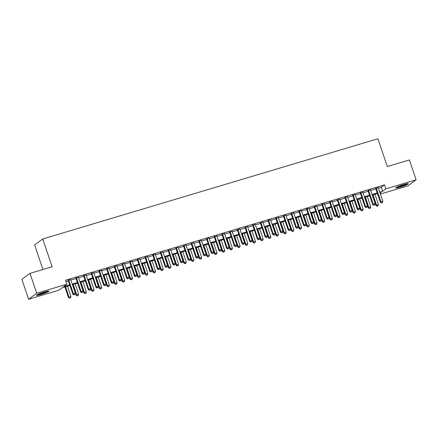 <?xml version="1.0" encoding="UTF-8"?>
<svg xmlns="http://www.w3.org/2000/svg" width="438" height="438" viewBox="0 0 438 438"><rect width="100%" height="100%" fill="white"/><g stroke="black" fill="none" stroke-linecap="round" stroke-linejoin="round"><path stroke-width="0.66" d="M44.342 291.987A6.575 0.695 -18.6 0 1 48.864 291.16A6.575 0.695 -18.6 0 1 40.926 294.528A6.575 0.695 -18.6 0 1 36.398 295.354A6.575 0.695 -18.6 0 1 44.342 291.987M403.759 184.529A6.575 0.695 -18.6 0 1 408.282 183.708A6.575 0.695 -18.6 0 1 400.343 187.075A6.575 0.695 -18.6 0 1 395.821 187.902A6.575 0.695 -18.6 0 1 403.759 184.529M42.902 269.512L34.646 244.984L42.754 238.956L377.956 138.742L387.312 166.544L409.415 159.941L416.1 179.799L407.992 185.832L380.419 194.072M377.37 193.525L377.819 194.85M69.899 285.445L62.048 287.793L58.758 290.235L28.585 299.258L36.688 293.23L66.866 284.207L63.581 286.655L69.691 284.826M36.688 293.23L30.008 273.367L21.9 279.4L28.585 299.258M70.742 279.63L68.197 280.386M78.429 277.331L75.889 278.092M86.116 275.031L83.576 275.792M93.809 272.732L91.263 273.493M101.496 270.432L98.95 271.193M109.182 268.133L106.637 268.894M116.869 265.839L114.329 266.6M124.562 263.539L122.016 264.3M132.249 261.24L129.703 262.001M139.936 258.94L137.39 259.701M147.622 256.641L145.082 257.402M155.315 254.347L152.769 255.108M163.002 252.047L160.456 252.808M170.689 249.748L168.143 250.509M178.375 247.448L175.83 248.209M186.062 245.149L183.522 245.91M193.755 242.855L191.209 243.61M201.442 240.555L198.896 241.316M209.129 238.256L206.583 239.017M216.815 235.956L214.275 236.717M224.508 233.657L221.962 234.418M232.195 231.357L229.649 232.118M239.882 229.063L237.336 229.824M247.569 226.764L245.028 227.525M255.255 224.464L252.715 225.225M262.948 222.165L260.402 222.926M270.635 219.865L268.089 220.626M278.322 217.571L275.776 218.332M286.009 215.272L283.468 216.033M293.701 212.972L291.155 213.733M301.388 210.673L298.842 211.434M309.075 208.373L306.529 209.134M316.762 206.079L314.221 206.835M324.454 203.779L321.908 204.541M332.141 201.48L329.595 202.241M339.828 199.18L337.282 199.942M347.515 196.881L344.969 197.642M355.202 194.581L352.661 195.343M362.894 192.287L360.348 193.049M370.581 189.988L368.035 190.749M378.427 188.154L381.301 187.294L384.586 184.847L65.53 280.238L66.866 284.207M65.974 281.563L68.355 280.851M70.901 280.09L76.042 278.557M78.588 277.796L83.729 276.258M86.275 275.497L91.422 273.958M93.962 273.197L99.108 271.659M101.654 270.898L106.795 269.359M109.341 268.598L114.482 267.065M117.028 266.304L122.169 264.766M124.715 264.005L129.862 262.466M132.402 261.705L137.548 260.167M140.094 259.406L145.235 257.867M147.781 257.106L152.922 255.568M155.468 254.812L160.615 253.274M163.155 252.512L168.301 250.974M170.847 250.213L175.988 248.674M178.534 247.913L183.675 246.375M186.221 245.614L191.368 244.076M193.908 243.314L199.055 241.781M201.595 241.02L206.741 239.482M209.287 238.721L214.428 237.182M216.974 236.421L222.115 234.883M224.661 234.122L229.808 232.583M232.348 231.822L237.495 230.289M240.04 229.528L245.181 227.99M247.727 227.229L252.868 225.69M255.414 224.929L260.561 223.391M263.101 222.63L268.248 221.091M270.788 220.33L275.935 218.792M278.48 218.036L283.621 216.498M286.167 215.737L291.308 214.198M293.854 213.437L299.001 211.899M301.541 211.138L306.688 209.599M309.233 208.838L314.375 207.3M316.92 206.539L322.061 205.006M324.607 204.245L329.754 202.706M332.294 201.945L337.441 200.407M339.987 199.646L345.128 198.107M347.673 197.346L352.814 195.808M355.36 195.047L360.507 193.514M363.047 192.753L368.194 191.214M370.734 190.453L375.881 188.915M378.268 187.688L375.722 188.45M30.008 273.367L52.111 266.758L42.754 238.956M384.586 184.847L385.922 188.822L416.1 179.799M379.762 192.129L382.637 191.264L385.922 188.822M72.237 284.065L77.378 282.526M79.924 281.765L85.071 280.227M87.611 279.466L92.757 277.927M95.298 277.172L100.444 275.633M102.99 274.872L108.131 273.334M110.677 272.573L115.818 271.034M118.364 270.273L123.511 268.735M126.051 267.974L131.197 266.435M133.743 265.68L138.884 264.141M141.43 263.38L146.571 261.842M149.117 261.081L154.264 259.542M156.804 258.781L161.951 257.243M164.491 256.482L169.637 254.943M172.183 254.182L177.324 252.649M179.87 251.888L185.011 250.35M187.557 249.589L192.704 248.05M195.244 247.289L200.39 245.751M202.936 244.99L208.077 243.451M210.623 242.69L215.764 241.152M218.31 240.396L223.457 238.858M225.997 238.097L231.144 236.558M233.689 235.797L238.83 234.259M241.376 233.498L246.517 231.959M249.063 231.198L254.21 229.66M256.75 228.904L261.897 227.366M264.437 226.605L269.584 225.066M272.129 224.305L277.27 222.767M279.816 222.006L284.957 220.467M287.503 219.706L292.65 218.168M295.19 217.407L300.337 215.874M302.882 215.113L308.024 213.574M310.569 212.813L315.71 211.275M318.256 210.514L323.403 208.975M325.943 208.214L331.09 206.676M333.63 205.915L338.777 204.376M341.322 203.621L346.463 202.082M349.009 201.321L354.15 199.783M356.696 199.022L361.843 197.483M364.383 196.722L369.53 195.184M372.076 194.423L377.217 192.884M380.107 193.147L381.104 192.408L379.97 192.747M377.425 193.508L372.284 195.047M369.738 195.802L364.591 197.341M362.051 198.102L356.904 199.64M354.364 200.401L349.217 201.94M346.672 202.701L341.53 204.239M338.985 205L333.844 206.539M331.298 207.3L326.151 208.833M323.611 209.594L318.464 211.132M315.918 211.893L310.777 213.432M308.232 214.193L303.091 215.731M300.545 216.492L295.398 218.031M292.858 218.792L287.711 220.325M285.171 221.086L280.024 222.624M277.478 223.385L272.337 224.924M269.792 225.685L264.651 227.223M262.105 227.984L256.958 229.523M254.418 230.284L249.271 231.822M246.725 232.578L241.584 234.116M239.038 234.877L233.897 236.416M231.352 237.177L226.205 238.715M223.665 239.476L218.518 241.015M215.972 241.776L210.831 243.314M208.285 244.076L203.144 245.608M200.599 246.37L195.457 247.908M192.912 248.669L187.765 250.207M185.225 250.969L180.078 252.507M177.532 253.268L172.391 254.806M169.845 255.568L164.704 257.101M162.159 257.862L157.012 259.4M154.472 260.161L149.325 261.7M146.779 262.461L141.638 263.999M139.092 264.76L133.951 266.299M131.405 267.06L126.259 268.598M123.719 269.354L118.572 270.892M116.032 271.653L110.885 273.192M108.339 273.953L103.198 275.491M100.652 276.252L95.511 277.791M92.966 278.552L87.819 280.09M85.279 280.851L80.132 282.384M77.586 283.145L72.445 284.684M381.301 187.294L382.637 191.264M375.651 188.231L380.376 202.274L380.923 201.863L376.269 188.044M381.684 202.849L382.451 202.619L381.684 202.849L380.923 201.863L382.845 201.288L378.191 187.469M380.376 202.274L381.465 203.013M382.451 202.619L382.845 201.288M372.448 194.992L375.996 205.531L378.465 204.551L374.994 194.237M373.072 194.806L376.543 205.126L377.085 206.271L378.071 205.876L377.304 206.106M378.465 204.551L378.071 205.876M377.085 206.271L375.996 205.531M406.836 183.741A5.689 0.602 -18.6 0 1 400.359 186.265A5.689 0.602 -18.6 0 1 396.998 187.059M399.133 186.128A5.267 0.553 161.4 0 0 400.337 185.789A5.267 0.553 161.4 0 0 404.575 184.294M396.51 187.311A6.532 0.69 161.4 0 0 400.14 186.429A6.532 0.69 161.4 0 0 407.373 183.653M47.419 291.199A5.689 0.602 -18.6 0 1 42.612 293.192A5.689 0.602 -18.6 0 1 37.575 294.511M39.71 293.58A5.267 0.553 161.4 0 0 45.152 291.752M37.093 294.763A6.532 0.69 161.4 0 0 42.639 293.274A6.532 0.69 161.4 0 0 47.956 291.106M367.964 190.525L372.689 204.573L373.236 204.163L368.582 190.338M373.997 205.148L374.764 204.918L373.997 205.148L373.236 204.163L375.158 203.588L370.504 189.764M372.689 204.573L373.778 205.307M374.764 204.918L375.158 203.588M360.271 192.824L365.002 206.867L365.549 206.462L360.896 192.638M366.305 207.448L367.077 207.218L366.305 207.448L365.549 206.462L367.471 205.887L362.817 192.063M365.002 206.867L366.086 207.607M367.077 207.218L367.471 205.887M352.585 195.124L357.309 209.167L357.857 208.762L353.209 194.937M358.618 209.742L359.39 209.512L358.618 209.742L357.857 208.762L359.784 208.187L355.13 194.362M357.309 209.167L358.399 209.906M359.39 209.512L359.784 208.187M344.898 197.423L349.623 211.466L350.17 211.061L345.522 197.237M350.931 212.041L351.698 211.811L350.931 212.041L350.17 211.061L352.092 210.486L347.444 196.662M349.623 211.466L350.712 212.206M351.698 211.811L352.092 210.486M364.761 197.292L368.309 207.831L370.778 206.851L367.307 196.531M365.385 197.105L368.856 207.426L369.393 208.57L370.384 208.176L369.612 208.406M370.778 206.851L370.384 208.176M369.393 208.57L368.309 207.831M357.074 199.591L360.616 210.131L363.086 209.145L359.614 198.83M357.693 199.405L361.164 209.72L361.706 210.87L362.697 210.475L361.925 210.705M363.086 209.145L362.697 210.475M361.706 210.87L360.616 210.131M349.382 201.891L352.929 212.43L355.399 211.444L351.928 201.13M350.006 201.704L353.477 212.019L354.019 213.164L355.004 212.775L354.238 213.005M355.399 211.444L355.004 212.775M354.019 213.164L352.929 212.43M341.695 204.19L345.243 214.724L347.712 213.744L344.241 203.429M342.319 204.004L345.79 214.319L346.332 215.463L347.318 215.069L346.551 215.299M347.712 213.744L347.318 215.069M346.332 215.463L345.243 214.724M337.211 199.723L341.936 213.766L342.483 213.355L337.829 199.536M343.244 214.341L344.011 214.111L343.244 214.341L342.483 213.355L344.405 212.786L339.751 198.961M341.936 213.766L343.025 214.505M344.011 214.111L344.405 212.786M334.008 206.49L337.556 217.024L340.025 216.043L336.554 205.729M334.632 206.303L338.103 216.618L338.64 217.763L339.631 217.368L338.864 217.598M340.025 216.043L339.631 217.368M338.64 217.763L337.556 217.024M329.518 202.017L334.249 216.065L334.796 215.655L330.142 201.83M335.557 216.64L336.324 216.41L335.557 216.64L334.796 215.655L336.718 215.08L332.064 201.256M334.249 216.065L335.338 216.805M336.324 216.41L336.718 215.08M326.321 208.784L329.863 219.323L332.338 218.343L328.861 208.023M326.94 208.597L330.411 218.918L330.953 220.062L331.944 219.668L331.172 219.898M332.338 218.343L331.944 219.668M330.953 220.062L329.863 219.323M321.831 204.316L326.562 218.365L327.109 217.954L322.456 204.13M327.865 218.94L328.637 218.71L327.865 218.94L327.109 217.954L329.031 217.379L324.377 203.555M326.562 218.365L327.646 219.099M328.637 218.71L329.031 217.379M318.629 211.083L322.176 221.623L324.646 220.637L321.174 210.322M319.253 210.897L322.724 221.212L323.266 222.362L324.251 221.967L323.485 222.197M324.646 220.637L324.251 221.967M323.266 222.362L322.176 221.623M314.145 206.616L318.869 220.659L319.417 220.254L314.769 206.429M320.178 221.234L320.95 221.004L320.178 221.234L319.417 220.254L321.339 219.679L316.69 205.855M318.869 220.659L319.959 221.398M320.95 221.004L321.339 219.679M310.942 213.383L314.489 223.922L316.959 222.937L313.488 212.622M311.566 213.196L315.037 223.511L315.579 224.656L316.565 224.267L315.798 224.497M316.959 222.937L316.565 224.267M315.579 224.656L314.489 223.922M306.458 208.915L311.183 222.958L311.73 222.553L307.076 208.729M312.491 223.533L313.258 223.303L312.491 223.533L311.73 222.553L313.652 221.978L308.998 208.154M311.183 222.958L312.272 223.698M313.258 223.303L313.652 221.978M298.771 211.215L303.496 225.258L304.043 224.853L299.389 211.028M304.804 225.833L305.571 225.603L304.804 225.833L304.043 224.853L305.965 224.278L301.311 210.454M303.496 225.258L304.585 225.997M305.571 225.603L305.965 224.278M291.078 213.509L295.809 227.557L296.356 227.147L291.703 213.328M297.112 228.132L297.884 227.902L297.112 228.132L296.356 227.147L298.278 226.572L293.624 212.753M295.809 227.557L296.893 228.297M297.884 227.902L298.278 226.572M283.391 215.808L288.116 229.857L288.664 229.446L284.016 215.622M289.425 230.432L290.197 230.202L289.425 230.432L288.664 229.446L290.586 228.871L285.937 215.047M288.116 229.857L289.206 230.591M290.197 230.202L290.586 228.871M275.705 218.108L280.43 232.151L280.977 231.746L276.323 217.921M281.738 232.726L282.505 232.496L281.738 232.726L280.977 231.746L282.899 231.171L278.25 217.347M280.43 232.151L281.519 232.89M282.505 232.496L282.899 231.171M268.018 220.407L272.743 234.45L273.29 234.045L268.636 220.221M274.051 235.025L274.818 234.795L274.051 235.025L273.29 234.045L275.212 233.47L270.558 219.646M272.743 234.45L273.832 235.19M274.818 234.795L275.212 233.47M260.325 222.707L265.056 236.75L265.603 236.345L260.949 222.52M266.364 237.325L267.131 237.095L266.364 237.325L265.603 236.345L267.525 235.77L262.871 221.946M265.056 236.75L266.145 237.489M267.131 237.095L267.525 235.77M252.638 225.006L257.363 239.049L257.916 238.639L253.263 224.82M258.672 239.624L259.444 239.394L258.672 239.624L257.916 238.639L259.838 238.064L255.184 224.245M257.363 239.049L258.453 239.789M259.444 239.394L259.838 238.064M244.951 227.3L249.676 241.349L250.224 240.938L245.576 227.114M250.985 241.924L251.751 241.694L250.985 241.924L250.224 240.938L252.146 240.363L247.497 226.539M249.676 241.349L250.766 242.083M251.751 241.694L252.146 240.363M237.265 229.6L241.99 243.643L242.537 243.238L237.883 229.413M243.298 244.223L244.065 243.993L243.298 244.223L242.537 243.238L244.459 242.663L239.805 228.839M241.99 243.643L243.079 244.382M244.065 243.993L244.459 242.663M229.572 231.899L234.303 245.942L234.85 245.537L230.196 231.713M235.611 246.517L236.378 246.287L235.611 246.517L234.85 245.537L236.772 244.962L232.118 231.138M234.303 245.942L235.392 246.682M236.378 246.287L236.772 244.962M221.885 234.199L226.616 248.242L227.163 247.837L222.509 234.012M227.919 248.817L228.691 248.587L227.919 248.817L227.163 247.837L229.085 247.262L224.431 233.438M226.616 248.242L227.7 248.981M228.691 248.587L229.085 247.262M303.255 215.682L306.803 226.216L309.272 225.236L305.801 214.921M303.879 215.496L307.35 225.811L307.892 226.955L308.878 226.566L308.111 226.796M309.272 225.236L308.878 226.566M307.892 226.955L306.803 226.216M295.568 217.982L299.116 228.516L301.585 227.536L298.114 217.221M296.187 217.796L299.663 228.11L300.2 229.255L301.191 228.86L300.419 229.09M301.585 227.536L301.191 228.86M300.2 229.255L299.116 228.516M287.881 220.276L291.423 230.815L293.893 229.835L290.421 219.515M288.5 220.09L291.971 230.41L292.513 231.554L293.504 231.16L292.732 231.39M293.893 229.835L293.504 231.16M292.513 231.554L291.423 230.815M280.189 222.575L283.736 233.115L286.206 232.135L282.734 221.814M280.813 222.389L284.284 232.704L284.826 233.854L285.811 233.459L285.045 233.689M286.206 232.135L285.811 233.459M284.826 233.854L283.736 233.115M272.502 224.875L276.049 235.414L278.519 234.429L275.048 224.114M273.126 224.689L276.597 235.003L277.139 236.153L278.125 235.759L277.358 235.989M278.519 234.429L278.125 235.759M277.139 236.153L276.049 235.414M264.815 227.174L268.363 237.714L270.832 236.728L267.361 226.413M265.439 226.988L268.91 237.303L269.447 238.447L270.438 238.058L269.666 238.288M270.832 236.728L270.438 238.058M269.447 238.447L268.363 237.714M257.128 229.474L260.67 240.008L263.145 239.028L259.668 228.713M257.747 229.288L261.218 239.602L261.76 240.747L262.751 240.352L261.979 240.582M263.145 239.028L262.751 240.352M261.76 240.747L260.67 240.008M249.436 231.768L252.983 242.307L255.453 241.327L251.981 231.012M250.06 231.582L253.531 241.902L254.073 243.046L255.058 242.652L254.292 242.882M255.453 241.327L255.058 242.652M254.073 243.046L252.983 242.307M241.749 234.067L245.296 244.607L247.766 243.627L244.294 233.306M242.373 233.881L245.844 244.201L246.386 245.346L247.371 244.951L246.605 245.181M247.766 243.627L247.371 244.951M246.386 245.346L245.296 244.607M234.062 236.367L237.61 246.906L240.079 245.921L236.608 235.606M234.686 236.181L238.157 246.495L238.699 247.645L239.685 247.251L238.918 247.481M240.079 245.921L239.685 247.251M238.699 247.645L237.61 246.906M226.375 238.666L229.917 249.206L232.392 248.22L228.915 237.905M226.994 238.48L230.47 248.795L231.007 249.939L231.998 249.55L231.226 249.78M232.392 248.22L231.998 249.55M231.007 249.939L229.917 249.206M218.688 240.966L222.23 251.5L224.699 250.52L221.228 240.205M219.307 240.78L222.778 251.094L223.32 252.239L224.311 251.845L223.539 252.074M224.699 250.52L224.311 251.845M223.32 252.239L222.23 251.5M214.198 236.498L218.923 250.541L219.471 250.131L214.823 236.312M220.232 251.116L221.004 250.886L220.232 251.116L219.471 250.131L221.393 249.561L216.744 235.737M218.923 250.541L220.013 251.281M221.004 250.886L221.393 249.561M206.512 238.792L211.236 252.841L211.784 252.43L207.13 238.606M212.545 253.416L213.311 253.186L212.545 253.416L211.784 252.43L213.706 251.855L209.052 238.031M211.236 252.841L212.326 253.58M213.311 253.186L213.706 251.855M198.825 241.092L203.55 255.14L204.097 254.73L199.443 240.905M204.858 255.715L205.625 255.485L204.858 255.715L204.097 254.73L206.019 254.155L201.365 240.331M203.55 255.14L204.639 255.874M205.625 255.485L206.019 254.155M191.132 243.391L195.863 257.435L196.41 257.029L191.756 243.205M197.166 258.009L197.938 257.779L197.166 258.009L196.41 257.029L198.332 256.454L193.678 242.63M195.863 257.435L196.947 258.174M197.938 257.779L198.332 256.454M210.996 243.265L214.543 253.799L217.013 252.819L213.541 242.504M211.62 243.079L215.091 253.394L215.633 254.538L216.618 254.144L215.852 254.374M217.013 252.819L216.618 254.144M215.633 254.538L214.543 253.799M203.309 245.559L206.856 256.099L209.326 255.119L205.855 244.798M203.933 245.373L207.404 255.693L207.946 256.838L208.931 256.444L208.165 256.673M209.326 255.119L208.931 256.444M207.946 256.838L206.856 256.099M195.622 247.859L199.17 258.398L201.639 257.413L198.168 247.098M196.246 247.673L199.717 257.987L200.254 259.137L201.245 258.743L200.473 258.973M201.639 257.413L201.245 258.743M200.254 259.137L199.17 258.398M187.935 250.158L191.477 260.698L193.946 259.712L190.475 249.397M188.554 249.972L192.025 260.287L192.567 261.431L193.558 261.043L192.786 261.272M193.946 259.712L193.558 261.043M192.567 261.431L191.477 260.698M183.445 245.691L188.17 259.734L188.718 259.329L184.069 245.504M189.479 260.309L190.251 260.079L189.479 260.309L188.718 259.329L190.645 258.754L185.991 244.93M188.17 259.734L189.26 260.473M190.251 260.079L190.645 258.754M180.242 252.458L183.79 262.992L186.26 262.012L182.788 251.697M180.867 252.272L184.338 262.586L184.88 263.731L185.865 263.342L185.099 263.572M186.26 262.012L185.865 263.342M184.88 263.731L183.79 262.992M175.758 247.99L180.483 262.034L181.031 261.628L176.383 247.804M181.792 262.608L182.558 262.378L181.792 262.608L181.031 261.628L182.953 261.053L178.304 247.229M180.483 262.034L181.573 262.773M182.558 262.378L182.953 261.053M172.556 254.757L176.103 265.291L178.573 264.311L175.101 253.996M173.18 254.571L176.651 264.886L177.193 266.03L178.178 265.636L177.412 265.866M178.573 264.311L178.178 265.636M177.193 266.03L176.103 265.291M168.072 250.284L172.796 264.333L173.344 263.922L168.69 250.103M174.105 264.908L174.871 264.678L174.105 264.908L173.344 263.922L175.266 263.347L170.612 249.529M172.796 264.333L173.886 265.072M174.871 264.678L175.266 263.347M164.869 257.051L168.416 267.591L170.886 266.611L167.415 256.29M165.493 256.865L168.964 267.185L169.501 268.33L170.491 267.936L169.725 268.166M170.886 266.611L170.491 267.936M169.501 268.33L168.416 267.591M160.379 252.584L165.11 266.632L165.657 266.222L161.003 252.398M166.418 267.207L167.185 266.977L166.418 267.207L165.657 266.222L167.579 265.647L162.925 251.823M165.11 266.632L166.199 267.366M167.185 266.977L167.579 265.647M157.182 259.351L160.724 269.89L163.199 268.91L159.722 258.59M157.8 259.165L161.272 269.479L161.814 270.629L162.805 270.235L162.033 270.465M163.199 268.91L162.805 270.235M161.814 270.629L160.724 269.89M152.692 254.883L157.423 268.927L157.97 268.521L153.316 254.697M158.726 269.501L159.498 269.271L158.726 269.501L157.97 268.521L159.892 267.946L155.238 254.122M157.423 268.927L158.507 269.666M159.498 269.271L159.892 267.946M149.495 261.65L153.037 272.19L155.506 271.204L152.035 260.889M150.114 261.464L153.585 271.779L154.127 272.929L155.112 272.535L154.346 272.764M155.506 271.204L155.112 272.535M154.127 272.929L153.037 272.19M145.005 257.183L149.73 271.226L150.278 270.821L145.63 256.996M151.039 271.801L151.811 271.571L151.039 271.801L150.278 270.821L152.2 270.246L147.551 256.422M149.73 271.226L150.82 271.965M151.811 271.571L152.2 270.246M141.803 263.95L145.35 274.489L147.82 273.504L144.348 263.189M142.427 263.764L145.898 274.079L146.44 275.223L147.425 274.834L146.659 275.064M147.82 273.504L147.425 274.834M146.44 275.223L145.35 274.489M137.318 259.482L142.043 273.526L142.591 273.12L137.937 259.296M143.352 274.1L144.118 273.87L143.352 274.1L142.591 273.12L144.513 272.546L139.859 258.721M142.043 273.526L143.133 274.265M144.118 273.87L144.513 272.546M134.116 266.249L137.663 276.783L140.133 275.803L136.661 265.488M134.74 266.063L138.211 276.378L138.753 277.522L139.738 277.128L138.972 277.358M140.133 275.803L139.738 277.128M138.753 277.522L137.663 276.783M129.632 261.782L134.357 275.825L134.904 275.414L130.25 261.596M135.665 276.4L136.432 276.17L135.665 276.4L134.904 275.414L136.826 274.84L132.172 261.021M134.357 275.825L135.446 276.564M136.432 276.17L136.826 274.84M126.429 268.543L129.976 279.083L132.446 278.103L128.975 267.788M127.047 268.357L130.524 278.678L131.061 279.822L132.052 279.428L131.28 279.658M132.446 278.103L132.052 279.428M131.061 279.822L129.976 279.083M121.939 264.076L126.67 278.125L127.217 277.714L122.563 263.89M127.973 278.699L128.745 278.469L127.973 278.699L127.217 277.714L129.139 277.139L124.485 263.315M126.67 278.125L127.754 278.858M128.745 278.469L129.139 277.139M118.742 270.843L122.284 281.382L124.753 280.402L121.282 270.082M119.36 270.657L122.832 280.977L123.374 282.121L124.365 281.727L123.593 281.957M124.753 280.402L124.365 281.727M123.374 282.121L122.284 281.382M114.252 266.375L118.977 280.419L119.525 280.013L114.876 266.189M120.286 280.999L121.058 280.769L120.286 280.999L119.525 280.013L121.446 279.439L116.798 265.614M118.977 280.419L120.067 281.158M121.058 280.769L121.446 279.439M111.049 273.142L114.597 283.682L117.066 282.696L113.595 272.381M111.674 272.956L115.145 283.271L115.687 284.421L116.672 284.027L115.906 284.257M117.066 282.696L116.672 284.027M115.687 284.421L114.597 283.682M106.565 268.675L111.29 282.718L111.838 282.313L107.184 268.489M112.599 283.293L113.365 283.063L112.599 283.293L111.838 282.313L113.76 281.738L109.111 267.914M111.29 282.718L112.38 283.457M113.365 283.063L113.76 281.738M103.363 275.442L106.91 285.981L109.38 284.996L105.908 274.681M103.987 275.256L107.458 285.571L108 286.715L108.985 286.326L108.219 286.556M109.38 284.996L108.985 286.326M108 286.715L106.91 285.981M98.878 270.974L103.603 285.018L104.151 284.612L99.497 270.788M104.912 285.592L105.678 285.362L104.912 285.592L104.151 284.612L106.073 284.038L101.419 270.213M103.603 285.018L104.693 285.757M105.678 285.362L106.073 284.038M95.676 277.741L99.223 288.275L101.693 287.295L98.222 276.98M96.3 277.555L99.771 287.87L100.307 289.014L101.298 288.62L100.526 288.85M101.693 287.295L101.298 288.62M100.307 289.014L99.223 288.275M91.186 273.274L95.917 287.317L96.464 286.906L91.81 273.088M97.225 287.892L97.992 287.662L97.225 287.892L96.464 286.906L98.386 286.337L93.732 272.513M95.917 287.317L97.006 288.056M97.992 287.662L98.386 286.337M87.989 280.041L91.531 290.575L94.006 289.595L90.529 279.28M88.607 279.855L92.079 290.17L92.621 291.314L93.612 290.92L92.84 291.15M94.006 289.595L93.612 290.92M92.621 291.314L91.531 290.575M83.499 275.568L88.224 289.617L88.777 289.206L84.123 275.382M89.533 290.191L90.305 289.961L89.533 290.191L88.777 289.206L90.699 288.631L86.045 274.807M88.224 289.617L89.314 290.356M90.305 289.961L90.699 288.631M80.296 282.335L83.844 292.874L86.313 291.894L82.842 281.574M80.921 282.149L84.392 292.469L84.934 293.613L85.919 293.219L85.153 293.449M86.313 291.894L85.919 293.219M84.934 293.613L83.844 292.874M75.812 277.867L80.537 291.916L81.085 291.505L76.436 277.681M81.846 292.491L82.618 292.261L81.846 292.491L81.085 291.505L83.006 290.931L78.358 277.106M80.537 291.916L81.627 292.65M82.618 292.261L83.006 290.931M72.609 284.634L76.157 295.174L78.626 294.188L75.155 283.873M73.234 284.448L76.705 294.763L77.247 295.913L78.232 295.519L77.466 295.749M78.626 294.188L78.232 295.519M77.247 295.913L76.157 295.174M68.125 280.167L72.85 294.21L73.398 293.805L68.744 279.981M74.159 294.785L74.925 294.555L74.159 294.785L73.398 293.805L75.32 293.23L70.666 279.406M72.85 294.21L73.94 294.949M74.925 294.555L75.32 293.23M64.923 286.934L68.47 297.473L70.94 296.488L67.468 286.173M65.547 286.748L69.018 297.063L69.56 298.207L70.545 297.818L69.779 298.048M70.94 296.488L70.545 297.818M69.56 298.207L68.47 297.473"/></g></svg>
